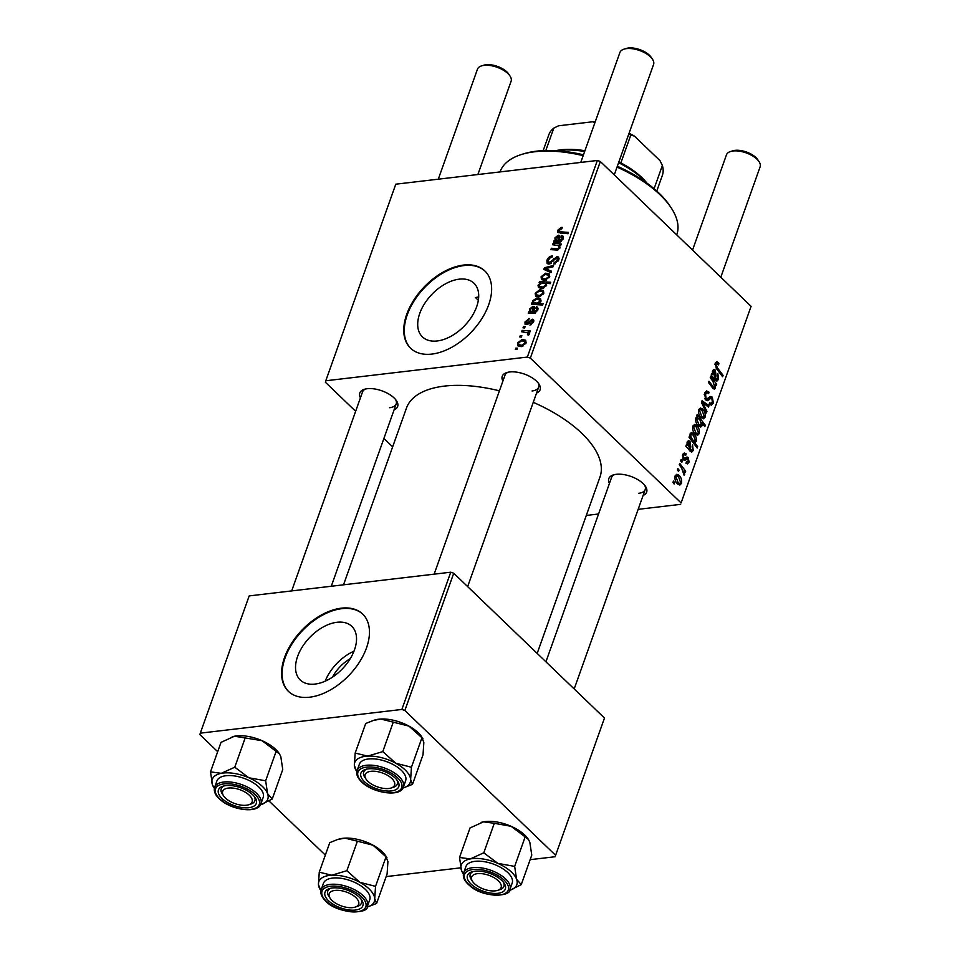 <?xml version="1.0" encoding="UTF-8"?>
<svg xmlns="http://www.w3.org/2000/svg" width="960" height="960" viewBox="0 0 960 960"><rect width="100%" height="100%" fill="white"/><g stroke="black" fill="none" stroke-linecap="round" stroke-linejoin="round"><path stroke-width="1.44" d="M315.036 684.072A37.2 22.644 -46.2 0 0 349.62 659.676A37.2 22.644 -46.2 0 0 351.804 626.34A37.2 22.644 -46.2 0 0 337.032 622.272A37.2 22.644 -46.2 0 0 302.448 646.68A37.2 22.644 -46.2 0 0 300.264 680.004A37.2 22.644 -46.2 0 0 315.036 684.072M309.672 697.2A53.592 32.628 -46.2 0 0 359.496 662.04A53.592 32.628 -46.2 0 0 362.652 614.04A53.592 32.628 -46.2 0 0 341.376 608.172A53.592 32.628 -46.2 0 0 291.552 643.32A53.592 32.628 -46.2 0 0 288.396 691.332A53.592 32.628 -46.2 0 0 309.672 697.2M362.904 614.28A53.592 32.628 -46.2 0 0 341.88 608.664A53.592 32.628 -46.2 0 0 292.212 643.572A53.592 32.628 -46.2 0 0 288.66 691.572M478.344 300.3L475.44 297.504L478.692 297M459.216 279.168A37.2 22.644 133.8 0 1 473.976 283.236A37.2 22.644 133.8 0 1 471.792 316.56A37.2 22.644 133.8 0 1 437.208 340.968A37.2 22.644 133.8 0 1 422.436 336.9A37.2 22.644 133.8 0 1 424.632 303.564A37.2 22.644 133.8 0 1 459.216 279.168M431.844 354.084A53.592 32.628 -46.2 0 0 481.668 318.936A53.592 32.628 -46.2 0 0 484.824 270.924A53.592 32.628 -46.2 0 0 463.548 265.068A53.592 32.628 -46.2 0 0 413.724 300.216A53.592 32.628 -46.2 0 0 410.568 348.228A53.592 32.628 -46.2 0 0 431.844 354.084M485.076 271.176A53.592 32.628 -46.2 0 0 464.064 265.56A53.592 32.628 -46.2 0 0 414.396 300.468A53.592 32.628 -46.2 0 0 410.832 348.468M609.444 483.456A20.1 9.48 19.6 0 1 613.44 474.888A20.1 9.48 19.6 0 1 616.224 474.312A20.1 9.48 19.6 0 1 645.42 486.276A20.1 9.48 19.6 0 1 643.092 495.444M638.604 493.32A17.868 8.436 -160.4 0 0 645.216 489.504A17.868 8.436 -160.4 0 0 644.676 485.268M360.432 397.86A20.1 9.48 19.6 0 1 364.428 389.28A20.1 9.48 19.6 0 1 367.212 388.716A20.1 9.48 19.6 0 1 396.408 400.668A20.1 9.48 19.6 0 1 394.08 409.848M389.592 407.724A17.868 8.436 -160.4 0 0 396.204 403.896A17.868 8.436 -160.4 0 0 395.664 399.66M502.896 381.108A20.1 9.48 19.6 0 1 506.892 372.528A20.1 9.48 19.6 0 1 509.676 371.964A20.1 9.48 19.6 0 1 538.872 383.916A20.1 9.48 19.6 0 1 536.544 393.096M532.056 390.972A17.868 8.436 -160.4 0 0 538.668 387.144A17.868 8.436 -160.4 0 0 538.128 382.908M343.524 584.82L406.452 408.108A102.72 48.468 19.6 0 1 444.456 386.1A102.72 48.468 19.6 0 1 499.428 390.84M680.64 460.848L681.12 459.504L682.296 461.004L681.804 462.384L680.64 460.848M677.388 469.956L677.88 468.6L679.056 470.112L678.564 471.492L677.388 469.956M686.364 461.832L688.284 461.268L687.888 458.988L684.792 460.308L683.364 459.852L682.62 454.86L684.312 452.988L686.088 453.864L685.716 455.328L684.396 454.656L683.4 455.7L683.772 458.436L687.012 456.996L688.224 457.5L689.076 462.108L687.468 463.908L686.004 463.284L686.364 461.832L689.076 462.108M687.312 458.616L683.1 459.552M689.52 435.9L690.336 437.004L690.144 433.716L691.392 432.6L693.672 433.776C695.796 435.636 696.708 438.192 696.432 441.432L694.608 442.524L697.68 446.676L697.2 448.044L689.04 437.256L689.52 435.9M695.232 442.572L693.144 442.692M707.196 392.688L705.552 394.368L706.116 398.436L707.028 398.832L709.8 396.78L712.296 397.128L713.376 403.044L711.42 405.144L709.236 404.148L709.632 402.72L711.024 403.416L712.344 402L711.876 398.532L710.892 398.268L707.604 400.704L705.72 399.864L704.544 393.264L706.572 390.936L709.008 392.16L708.636 393.612L707.196 392.688L704.664 392.964M709.8 396.78L710.676 396.456M711.876 398.532L707.436 398.676M698.712 409.656L700.404 407.988L702.444 408.936C704.76 410.988 705.636 413.736 705.072 417.192L703.44 418.788L701.232 417.72C699.012 415.716 698.184 413.028 698.712 409.656M710.232 377.748L710.712 376.38L716.652 384.228L716.16 385.596L715.164 384.276L715.38 388.236L714.336 389.304L708.492 382.632L708.972 381.264L713.556 387.312L714.72 387.036L712.98 381.384L710.232 377.748M712.092 387.492L714.72 387.036M718.152 362.484L718.932 363.384L718.56 364.848L717.828 363.972L716.256 364.332L717.3 367.728L723.084 375.36L722.592 376.728L716.604 368.82L715.236 363.24L716.604 361.728L718.152 362.484L715.416 362.808M717.828 363.972L714.984 364.488M597.348 160.476L395.784 184.188L325.788 380.772L527.352 357.072L597.348 160.476L600.336 161.508L530.34 358.104L681.084 502.92L751.092 306.324L681.084 502.92M600.336 161.508L751.092 306.324M714.732 379.356L717.792 378.396L717.876 373.764L718.56 379.296L716.928 381.108L715.8 380.64L711.18 375.072L711.672 373.68L712.536 374.316L712.56 370.752L713.856 369.48L715.296 370.14L716.088 375.732L715.5 378.252L716.892 379.464L714.984 379.692M696.72 415.68L697.14 414.48L705.312 425.268L704.82 426.636L701.976 422.844L701.988 425.832L700.668 427.044L698.436 425.904C696.3 424.008 695.388 421.428 695.688 418.14L697.788 417.12L696.72 415.68M696.888 416.964L696.18 417.3M701.448 402.396L702.036 400.74L709.008 405.696L708.528 407.052L702.684 402.72L706.944 411.468L706.428 412.932L701.448 402.396M692.82 426.18L694.524 424.512L696.564 425.46C698.868 427.512 699.744 430.26 699.18 433.716L697.56 435.312L695.34 434.244C693.132 432.24 692.292 429.552 692.82 426.18M686.34 444.828L687.204 445.464L687.228 441.9L688.512 440.628L689.964 441.3L690.756 446.892L690.168 449.4L691.548 450.624L689.652 450.84L693.228 450.444L691.596 452.256L685.848 446.22L686.34 444.828M689.4 450.504L692.448 449.544L692.544 444.912L693.228 450.444M675.108 475.92L676.812 474.252L678.852 475.2C681.168 477.252 682.032 480 681.468 483.444L679.848 485.052L677.628 483.984C675.42 481.968 674.58 479.28 675.108 475.92M679.248 464.748L679.728 463.38L685.668 471.228L685.188 472.596L683.964 470.964L684.084 475.248L681.6 467.94L679.248 464.748M672.948 482.436L673.428 481.08L674.604 482.592L674.112 483.972L672.948 482.436M586.308 515.436L598.56 513.996M638.148 509.34L680.652 504.348M325.788 380.772L325.356 382.2L355.644 411.3M383.904 438.444L392.652 446.856M523.02 327.852L523.5 326.508L525.108 326.592L524.616 327.972L523.02 327.852M519.78 336.96L520.26 335.616L521.868 335.7L521.376 337.08L519.78 336.96M529.056 318.42L528.888 319.74L526.02 321.924L526.728 323.544L532.224 319.188L533.52 319.5L533.688 321.72L529.956 325.104L532.62 321.792L531.936 320.508L528.168 324.012L525.108 324.552L524.964 321.996L529.176 318.552M527.328 324.576L526.08 323.376L527.628 324.408M533.352 322.488L531.936 320.508M531.912 302.904L533.028 303L532.488 300.864L536.916 297.96L540.6 298.8L541.056 301.044L538.86 303.336L543.084 303.696L542.592 305.052L531.42 304.272L531.912 302.904L533.484 304.416M546.888 260.412C547.992 257.676 549.816 256.176 552.372 255.912L552.036 257.244L550.152 257.796L548.256 260.328L549.324 262.728L556.932 256.668L558.648 257.064L558.816 259.932L554.004 264.132L554.1 262.812L557.436 260.052L556.536 258.012L548.952 264.072L547.14 263.604L546.888 260.412L548.004 261.48M549.816 263.892L548.352 262.476L550.32 263.7M558.9 259.668L556.536 258.012M541.056 276.792L545.664 273.18L549.324 273.996L549.684 276.792L544.932 280.368L541.5 279.588L541.056 276.792L542.136 277.836M552.612 244.752L553.104 243.384L561.228 243.96L560.736 245.328L559.38 245.232L559.992 247.848L557.172 250.08L550.872 249.636L551.364 248.28L557.628 248.712L559.056 247.548L558.756 245.736L552.612 244.752M558.948 230.304L560.568 231.816L568.476 232.368L567.996 233.736L557.784 232.512L557.58 230.376L561.168 227.412L562.212 227.4L561.888 228.744L558.948 230.304L560.952 233.244M554.064 240.684L555.192 240.42L554.916 237.888L558.276 235.188L559.728 235.536L559.26 240.708L562.128 238.92L561.192 236.94L561.828 235.572L562.968 236.136L563.172 238.908L559.836 242.148L553.56 242.076L554.064 240.684L555.18 241.764M563.292 238.548L561.192 236.94M539.112 282.684L539.532 281.496L550.704 282.276L550.224 283.644L546.324 283.344L546.6 285.444L542.172 288.456L538.5 287.604L538.032 285.276L540.576 282.804L539.112 282.684M543.84 269.4L544.428 267.756L553.584 265.428L553.104 266.784L545.412 268.608L551.52 271.212L551.004 272.664L543.84 269.4M535.176 293.316L539.784 289.704L543.444 290.52L543.804 293.316L539.04 296.892L535.608 296.112L535.176 293.316L536.256 294.36M528.72 311.832L529.86 311.568L529.572 309.036L532.932 306.336L534.384 306.696L533.928 311.868L536.796 310.068L535.86 308.088L536.496 306.732L537.624 307.284L537.84 310.056L534.504 313.296L528.228 313.236L528.72 311.832L529.848 312.912M537.96 309.708L535.86 308.088M517.464 343.056L522.072 339.444L525.732 340.26L526.092 343.056L521.34 346.632L517.896 345.852L517.464 343.056L518.544 344.1M529.26 333.336L528.084 332.208L529.26 334.164L528.612 335.112L527.448 334.74L527.628 332.832L521.628 331.764L522.12 330.396L530.244 330.96L529.764 332.328L528.084 332.208L528.864 332.748M515.34 349.44L515.82 348.096L517.428 348.168L516.936 349.548L515.34 349.44M450.744 572.208L249.18 595.908L200.304 733.152L401.868 709.452L450.744 572.208L453.732 573.24L404.856 710.484L555.612 855.3L604.476 718.056L555.612 855.3M453.732 573.24L604.476 718.056M386.148 876.6L460.74 867.828M530.148 859.668L555.18 856.728M200.304 733.152L199.872 734.58L217.692 751.692M269.004 801L325.332 855.096M404.856 710.484L401.868 709.452M533.256 402.336A102.72 48.468 19.6 0 1 599.988 477.012L537.18 653.4M530.34 358.104L527.352 357.072M365.64 388.968A17.868 8.436 -160.4 0 0 362.544 391.908L291.684 590.916M508.104 372.216A17.868 8.436 -160.4 0 0 505.008 375.156L434.148 574.164M614.652 474.576A17.868 8.436 -160.4 0 0 611.556 477.516L545.928 661.812M353.988 651.192A37.2 22.644 -46.2 0 0 325.176 681.18M332.52 677.124A29.652 18.048 133.8 0 1 350.232 658.692M562.008 228.228L561.168 227.412M560.532 233.22L557.58 230.376M556.728 241.896L555.192 240.42M555.72 238.668L554.916 237.888M560.112 236.952L558.276 235.188M560.556 241.956L559.26 240.708M561.132 241.644L560.232 240.78M562.872 239.628L562.128 238.92M563.448 237.132L561.828 235.572M555.852 238.188L556.116 239.976L558.252 240.612L557.796 236.532L555.852 238.188M559.848 242.148L558.252 240.612M559.908 237.984L557.796 236.532M554.676 244.896L553.104 243.384M552.96 249.816L551.364 248.28M558.564 249.612L557.628 248.712M559.812 248.268L559.056 247.548M541.332 283.224L539.532 281.496M541.392 288.504L538.032 285.276M543.924 283.164L542.052 283.08L539.16 285.036L539.4 286.38L542.628 287.1L545.676 285.132L545.388 283.788L543.924 283.164M546.432 285.852L545.676 285.132M543.684 288.12L542.628 287.1M547.128 274.584L545.664 273.18M548.616 276.864L548.34 275.172L545.316 274.512L542.136 276.684L542.448 278.304L545.412 279.024L548.616 276.864L549.336 277.56M546.444 280.008L545.412 279.024M548.22 271.392L544.428 267.756M548.4 271.476L545.412 268.608M551.364 263.1L550.488 262.26M554.652 259.344L553.776 258.504M559.116 258.756L556.932 256.668M555.144 263.832L554.1 262.812M555.36 263.736L554.364 262.788M558.372 260.94L557.436 260.052M541.248 291.108L539.784 289.704M542.736 293.388L542.448 291.696L539.436 291.036L536.256 293.208L536.568 294.828L539.532 295.548L542.736 293.388L543.456 294.084M540.552 296.532L539.532 295.548M534.588 304.488L533.028 303M533.34 301.68L532.488 300.864M538.404 299.4L536.916 297.96M540.504 304.908L538.86 303.336M539.94 301.248L539.664 299.952L536.328 299.316L533.412 301.176L533.928 302.616L537.12 303.132L539.94 301.248L540.6 301.896M538.848 304.788L537.12 303.132M535.992 304.596L533.712 302.436L535.956 304.584M531.396 313.056L529.86 311.568M530.388 309.816L529.572 309.036M534.78 308.1L532.932 306.336M535.224 313.104L533.928 311.868M535.8 312.804L534.888 311.928M537.54 310.776L536.796 310.068M538.116 308.28L536.496 306.732M530.508 309.336L530.784 311.124L532.92 311.76L532.464 307.68L530.508 309.336M534.516 313.296L532.92 311.76M534.564 309.132L532.464 307.68M528.324 323.88L527.592 323.172M533.904 320.808L532.224 319.188M531.24 324.696L530.28 323.772M525.864 322.86L524.964 321.996M523.536 340.848L522.072 339.444M525.024 343.128L524.736 341.436L521.724 340.776L518.544 342.936L518.856 344.568L521.82 345.288L525.024 343.128L525.744 343.824M522.852 346.272L521.82 345.288M521.484 336.78L520.26 335.616M523.728 331.944L522.12 330.396M528.828 334.86L527.964 334.02M524.724 327.684L523.5 326.508M517.032 349.26L515.82 348.096M717.168 363.588L718.932 363.384M721.68 375.528L723.084 375.36M711.396 374.448L712.536 374.316M712.68 370.452L715.296 370.14M714.096 378.408L715.5 378.252M715.008 379.716L718.56 379.296M714.816 371.496L713.22 371.952L714.768 377.232L714.816 371.496L712.32 372.06M713.388 377.4L714.768 377.232M715.26 384.384L716.652 384.228M712.92 388.536L715.38 388.236M703.92 425.436L705.312 425.268M701.328 422.916L701.976 422.844M698.772 426.216L701.988 425.832M700.236 420.504L698.856 418.776L696.54 418.812L698.904 424.548L701.328 424.62L700.236 420.504M698.184 425.652L701.328 424.62M697.392 424.716L698.904 424.548M695.52 418.932L697.38 418.032L695.652 418.236M698.82 409.356L702.444 408.936M701.148 417.648L705.072 417.192M704.28 416.352L702.06 410.376L700.464 409.572L699.516 410.448L701.712 416.376L703.344 417.204L704.28 416.352M700.2 416.556L701.712 416.376M698.484 410.568L699.516 410.448M706.968 405.924L709.008 405.696M701.664 402.84L702.684 402.72M705.804 411.612L706.944 411.468M704.796 392.652L709.008 392.16M704.652 392.988L706.788 392.736M704.22 394.524L705.552 394.368M704.784 398.592L706.116 398.436M705.06 399.072L707.028 398.832M708.84 397.536L712.296 397.128M711.444 403.272L713.376 403.044M692.94 425.88L696.564 425.46M695.268 434.172L699.18 433.716M698.388 432.876L696.18 426.9L694.584 426.096L693.636 426.972L695.832 432.9L697.464 433.728L698.388 432.876M694.32 433.08L695.832 432.9M692.604 427.092L693.636 426.972M689.076 437.148L690.336 437.004M690.012 434.208L693.672 433.776M692.532 441.888L696.432 441.432M696.288 446.844L697.68 446.676M695.592 440.736L693.384 435.324L691.584 434.268L690.792 434.94L691.044 437.28L693.336 440.736L695.592 440.736L692.412 441.732M691.8 440.916L693.336 440.736M689.208 437.496L691.044 437.28M689.964 435.048L691.584 434.268M686.064 445.608L687.204 445.464M687.348 441.6L689.964 441.3M688.752 449.568L690.168 449.4M689.484 442.644L687.888 443.1L689.436 448.392L689.484 442.644L686.976 443.208M688.056 448.548L689.436 448.392M682.944 454.104L685.968 453.744M682.872 454.236L686.088 453.864M682.344 455.82L683.4 455.7M682.56 458.568L683.772 458.436M682.692 458.892L684.444 458.688M685.728 457.8L688.224 457.5M687.192 458.616L682.812 459.132L687.072 458.652M675.228 475.62L678.852 475.2M677.556 483.912L681.468 483.444M680.676 482.616L678.468 476.64L676.872 475.836L675.924 476.712L678.12 482.64L679.752 483.468L680.676 482.616M676.608 482.82L678.12 482.64M674.892 476.832L675.924 476.712M677.64 470.28L679.056 470.112M684.276 471.396L685.668 471.228M683.76 474.66L684.636 474.552M680.88 461.172L682.296 461.004M673.2 482.76L674.604 482.592M583.176 155.652A93.78 44.256 -160.4 0 0 534.756 151.764A93.78 44.256 -160.4 0 0 521.724 154.416L523.98 153.732A91.548 43.2 19.6 0 1 536.688 151.14A91.548 43.2 19.6 0 1 583.464 154.812M521.724 154.416A93.78 44.256 -160.4 0 0 500.064 171.852L500.04 171.924M475.44 297.504A100.488 47.424 19.6 0 1 477.828 297.192A100.488 47.424 19.6 0 1 478.692 297.096M676.728 234.888L676.764 234.768A93.78 44.256 -160.4 0 0 670.992 207.564A93.78 44.256 -160.4 0 0 617.016 167.112M617.316 166.26A91.548 43.2 19.6 0 1 669.684 205.608L670.992 207.564M245.28 737.688L234.768 767.208L221.292 773.328L210.504 771.864L221.016 742.344L234.504 736.224L262.068 740.688A29.472 13.908 19.6 0 1 274.248 748.104A29.472 13.908 19.6 0 1 279.18 753.48A29.472 13.908 19.6 0 1 279.372 753.768M232.14 736.824A29.472 13.908 19.6 0 1 232.284 736.776A29.472 13.908 19.6 0 1 234.504 736.224A29.472 13.908 19.6 0 1 262.068 740.688L279.516 753.972L280.8 756.6L282.756 769.512L272.244 799.032L267.588 793.692L265.644 780.792L248.856 777.78L234.768 767.208M223.056 799.404A20.1 9.48 19.6 0 1 223.092 786.18A20.1 9.48 19.6 0 1 251.712 793.896A20.1 9.48 19.6 0 1 255.084 797.568A20.1 9.48 19.6 0 1 247.632 807.804A20.1 9.48 19.6 0 1 223.056 799.404M223.62 795.936A15.636 7.38 -160.4 0 0 246.324 805.236A15.636 7.38 -160.4 0 0 248.496 804.804A15.636 7.38 -160.4 0 0 248.4 794.4A15.636 7.38 -160.4 0 0 228.444 788.064A15.636 7.38 -160.4 0 0 223.62 795.936L222.324 793.98A17.868 8.436 19.6 0 1 221.22 788.808A17.868 8.436 19.6 0 1 224.316 785.856A17.868 8.436 -160.4 0 0 221.22 788.808A17.868 8.436 -160.4 0 0 223.08 795M260.928 803.772L263.172 797.472A24.564 11.592 -160.4 0 0 257.544 785.868A24.564 11.592 -160.4 0 0 233.52 775.824A24.564 11.592 -160.4 0 0 216.888 780.996L214.644 787.296A24.564 11.592 19.6 0 1 231.276 782.124A24.564 11.592 19.6 0 1 255.3 792.18A24.564 11.592 19.6 0 1 260.928 803.772C258.228 813.732 232.296 810.42 220.356 799.74C215.376 795.456 213.48 791.304 214.644 787.296M210.504 771.864L212.46 784.776L214.08 787.896A29.472 13.908 19.6 0 1 212.46 784.776A29.472 13.908 19.6 0 1 221.292 773.328A29.472 13.908 19.6 0 1 248.856 777.78A29.472 13.908 19.6 0 1 267.588 793.692A29.472 13.908 19.6 0 1 260.988 804.6A29.472 13.908 19.6 0 1 260.484 804.744M276.156 751.272L265.644 780.792M260.988 804.6L272.244 799.032M249.516 804.42A17.868 8.436 -160.4 0 0 254.88 800.784A17.868 8.436 -160.4 0 0 254.34 796.548A17.868 8.436 19.6 0 1 254.88 800.784A17.868 8.436 19.6 0 1 250.752 804.108L248.496 804.804M355.176 753.048L365.688 723.528L373.512 720.408L380.832 719.028L408.972 726.12A29.472 13.908 19.6 0 1 419.604 734.136A29.472 13.908 19.6 0 1 421.644 736.728L423.84 742.488L423.012 754.824L412.5 784.344L410.628 779.58L411.444 767.256L395.772 763.212L382.788 751.608L367.632 756.12L355.176 753.048L354.348 765.384L356.544 771.144A29.472 13.908 19.6 0 1 354.348 765.384A29.472 13.908 19.6 0 1 367.632 756.12A29.472 13.908 19.6 0 1 395.772 763.212A29.472 13.908 19.6 0 1 410.628 779.58A29.472 13.908 19.6 0 1 403.44 787.848A29.472 13.908 19.6 0 1 402.948 787.992M373.512 720.408L374.748 720.024A29.472 13.908 19.6 0 1 380.832 719.028A29.472 13.908 19.6 0 1 408.972 726.12L422.868 738.552M363.54 780.756A20.1 9.48 19.6 0 1 365.556 769.428A20.1 9.48 19.6 0 1 396.156 779.052A20.1 9.48 19.6 0 1 397.548 780.816A20.1 9.48 19.6 0 1 388.668 791.088A20.1 9.48 19.6 0 1 363.54 780.756M366.084 779.184A15.636 7.38 -160.4 0 0 388.788 788.496A15.636 7.38 -160.4 0 0 390.96 788.052A15.636 7.38 -160.4 0 0 390.864 777.648A15.636 7.38 -160.4 0 0 370.908 771.312A15.636 7.38 -160.4 0 0 366.084 779.184L364.776 777.228A17.868 8.436 19.6 0 1 363.684 772.056A17.868 8.436 19.6 0 1 366.78 769.104A17.868 8.436 -160.4 0 0 363.684 772.056A17.868 8.436 -160.4 0 0 365.532 778.248M403.38 787.032L405.636 780.72A24.564 11.592 -160.4 0 0 402.42 771.444A24.564 11.592 -160.4 0 0 377.952 759.348A24.564 11.592 -160.4 0 0 359.352 764.244L357.108 770.544A24.564 11.592 19.6 0 1 375.708 765.66A24.564 11.592 19.6 0 1 400.176 777.744A24.564 11.592 19.6 0 1 403.38 787.032C400.548 797.928 370.584 792.72 360.408 780.672C357.204 777.12 356.1 773.736 357.108 770.544M393.3 722.088L382.788 751.608M421.956 737.736L411.444 767.256M403.44 787.848L412.5 784.344M391.98 787.668A17.868 8.436 -160.4 0 0 397.344 784.032A17.868 8.436 -160.4 0 0 396.804 779.796A17.868 8.436 19.6 0 1 397.344 784.032A17.868 8.436 19.6 0 1 393.216 787.356L390.96 788.052M359.856 882.324A29.472 13.908 19.6 0 1 370.488 890.34A29.472 13.908 19.6 0 1 374.712 898.692L375.54 886.356L359.856 882.324L346.872 870.708L331.716 875.22L319.26 872.16L318.444 884.484L320.628 890.244A29.472 13.908 19.6 0 1 318.444 884.484A29.472 13.908 19.6 0 1 331.716 875.22A29.472 13.908 -160.4 0 1 359.856 882.324M360.24 898.152A20.1 9.48 19.6 0 1 361.632 899.916A20.1 9.48 19.6 0 1 352.752 910.2A20.1 9.48 19.6 0 1 327.636 899.856A20.1 9.48 19.6 0 1 329.652 888.528A20.1 9.48 19.6 0 1 360.24 898.152M356.064 906.768A17.868 8.436 -160.4 0 0 361.428 903.144A17.868 8.436 -160.4 0 0 360.888 898.908A17.868 8.436 19.6 0 1 361.428 903.144A17.868 8.436 19.6 0 1 357.3 906.468L355.044 907.152A15.636 7.38 -160.4 0 0 354.948 896.76A15.636 7.38 -160.4 0 0 334.992 890.412A15.636 7.38 -160.4 0 0 330.168 898.296A15.636 7.38 -160.4 0 0 352.884 907.596A15.636 7.38 -160.4 0 0 355.044 907.152M366.504 890.544A24.564 11.592 -160.4 0 0 342.036 878.46A24.564 11.592 -160.4 0 0 323.436 883.344L321.192 889.656A24.564 11.592 19.6 0 1 339.792 884.76A24.564 11.592 19.6 0 1 364.26 896.856A24.564 11.592 19.6 0 1 367.476 906.132L369.72 899.832A24.564 11.592 -160.4 0 0 366.504 890.544M319.26 872.16L329.772 842.64L337.596 839.508L344.928 838.128L357.384 841.188L373.068 845.232L386.052 856.836L375.54 886.356M357.384 841.188L346.872 870.708M386.052 856.836L387.924 861.6L387.108 873.924L376.596 903.444L374.712 898.692A29.472 13.908 19.6 0 1 367.536 906.948A29.472 13.908 19.6 0 1 367.044 907.092M367.536 906.948L376.596 903.444M337.596 839.508L338.832 839.136A29.472 13.908 19.6 0 1 344.928 838.128A29.472 13.908 19.6 0 1 373.068 845.232A29.472 13.908 19.6 0 1 385.74 855.828L386.952 857.664M330.168 898.296L328.872 896.34A17.868 8.436 19.6 0 1 327.768 891.156A17.868 8.436 19.6 0 1 330.864 888.216A17.868 8.436 -160.4 0 0 327.768 891.156A17.868 8.436 -160.4 0 0 329.628 897.36M497.868 863.388A29.472 13.908 19.6 0 1 510.048 870.804A29.472 13.908 19.6 0 1 516.6 879.3L514.656 866.388L497.868 863.388L483.78 852.804L470.304 858.924L459.516 857.472L461.472 870.372L463.092 873.492A29.472 13.908 19.6 0 1 461.472 870.372A29.472 13.908 19.6 0 1 470.304 858.924A29.472 13.908 -160.4 0 1 497.868 863.388M500.724 879.504A20.1 9.48 19.6 0 1 504.096 883.164A20.1 9.48 19.6 0 1 496.644 893.412A20.1 9.48 19.6 0 1 472.068 885A20.1 9.48 19.6 0 1 472.104 871.776A20.1 9.48 19.6 0 1 500.724 879.504M498.528 890.016A17.868 8.436 -160.4 0 0 503.892 886.392A17.868 8.436 -160.4 0 0 503.352 882.156A17.868 8.436 19.6 0 1 503.892 886.392A17.868 8.436 19.6 0 1 499.764 889.716L497.508 890.4A15.636 7.38 -160.4 0 0 497.412 880.008A15.636 7.38 -160.4 0 0 477.456 873.66A15.636 7.38 -160.4 0 0 472.632 881.544A15.636 7.38 -160.4 0 0 495.336 890.844A15.636 7.38 -160.4 0 0 497.508 890.4M506.556 871.476A24.564 11.592 -160.4 0 0 482.532 861.42A24.564 11.592 -160.4 0 0 465.9 866.592L463.656 872.904A24.564 11.592 19.6 0 1 480.288 867.732A24.564 11.592 19.6 0 1 504.312 877.776A24.564 11.592 19.6 0 1 509.94 889.38L512.184 883.08A24.564 11.592 -160.4 0 0 506.556 871.476M459.516 857.472L470.028 827.952L483.516 821.832L494.292 823.296L511.08 826.296L525.168 836.868L514.656 866.388M494.292 823.296L483.78 852.804M525.168 836.868L528.528 839.568L529.812 842.208L531.768 855.108L521.256 884.628L516.6 879.3A29.472 13.908 19.6 0 1 510 890.196A29.472 13.908 19.6 0 1 509.496 890.34M510 890.196L521.256 884.628M481.152 822.42A29.472 13.908 19.6 0 1 481.296 822.384A29.472 13.908 19.6 0 1 483.516 821.832A29.472 13.908 19.6 0 1 511.08 826.296A29.472 13.908 19.6 0 1 528.192 839.076A29.472 13.908 19.6 0 1 528.384 839.376M472.632 881.544L471.336 879.588A17.868 8.436 19.6 0 1 470.232 874.404A17.868 8.436 19.6 0 1 473.328 871.464A17.868 8.436 -160.4 0 0 470.232 874.404A17.868 8.436 -160.4 0 0 472.092 880.608M481.584 65.88L483.828 65.196A15.636 7.38 19.6 0 1 486 64.752A15.636 7.38 19.6 0 1 508.704 74.052L510.012 76.008A17.868 8.436 -160.4 0 0 484.068 65.376A17.868 8.436 -160.4 0 0 481.584 65.88A17.868 8.436 -160.4 0 0 477.456 69.204L438.288 179.184M477.876 174.528L511.116 81.192A17.868 8.436 -160.4 0 0 510.012 76.008M624.048 49.128L626.292 48.444A15.636 7.38 19.6 0 1 628.464 48A15.636 7.38 19.6 0 1 651.168 57.3L652.476 59.256A17.868 8.436 -160.4 0 0 626.532 48.624A17.868 8.436 -160.4 0 0 624.048 49.128A17.868 8.436 -160.4 0 0 619.92 52.452L580.752 162.432M614.256 174.876L653.58 64.44A17.868 8.436 -160.4 0 0 652.476 59.256M730.596 151.488L732.84 150.792A15.636 7.38 19.6 0 1 735.012 150.36A15.636 7.38 19.6 0 1 757.716 159.66L759.024 161.616A17.868 8.436 -160.4 0 0 733.08 150.984A17.868 8.436 -160.4 0 0 730.596 151.488A17.868 8.436 -160.4 0 0 726.468 154.812L692.544 250.08M720.804 277.224L760.128 166.788A17.868 8.436 -160.4 0 0 759.024 161.616M618.876 161.892A60.288 28.452 19.6 0 1 620.868 162.912A60.288 28.452 19.6 0 1 641.796 177.492A60.288 28.452 19.6 0 1 646.92 183.108M646.116 182.532A62.52 29.508 -160.4 0 0 642.84 179.136A62.52 29.508 -160.4 0 0 618.576 162.72M555.84 150.672A60.288 28.452 19.6 0 1 584.916 150.756M584.628 151.548A62.52 29.508 -160.4 0 0 556.836 150.732M654.096 188.712L662.376 165.456L660.012 160.692L634.464 136.14L630.78 135.096A60.288 28.452 -160.4 0 0 628.776 134.076M620.868 162.912L630.78 135.096M594.924 122.652L592.668 121.776A58.056 27.396 19.6 0 1 595.104 122.136M545.82 150.504L553.788 128.124L558.504 125.796L592.668 121.776M629.076 133.248A58.056 27.396 19.6 0 1 634.464 136.14M553.788 128.124A60.288 28.452 -160.4 0 0 548.784 134.868L543.18 150.6M656.772 191.052L662.376 175.32A60.288 28.452 -160.4 0 0 662.376 165.456M562.152 233.328L560.568 231.816M559.38 239.772L558.54 238.968M557.796 249.96L556.488 248.7M550.392 272.388L547.188 269.304M553.224 261.084L552.336 260.232M534.048 310.92L533.208 310.116M529.572 322.464L528.864 321.78M715.968 367.884L717.3 367.728M715.008 375.864L716.088 375.732M711.324 386.46L712.716 386.292M702.84 405.324L703.932 405.192M705.96 400.08L709.14 399.708M689.664 447.012L690.756 446.892M220.824 799.824A23.22 10.956 -160.4 0 0 252.156 809.184A23.22 10.956 -160.4 0 0 253.944 793.476A23.22 10.956 -160.4 0 0 222.624 784.116A23.22 10.956 -160.4 0 0 220.824 799.824M361.008 780.888A23.22 10.956 -160.4 0 0 391.56 792.792A23.22 10.956 -160.4 0 0 398.688 778.92A23.22 10.956 -160.4 0 0 368.136 767.004A23.22 10.956 -160.4 0 0 361.008 780.888M362.772 898.02A23.22 10.956 -160.4 0 0 332.22 886.104A23.22 10.956 -160.4 0 0 325.092 899.988A23.22 10.956 -160.4 0 0 355.644 911.904A23.22 10.956 -160.4 0 0 362.772 898.02M502.956 879.072A23.22 10.956 -160.4 0 0 471.636 869.712A23.22 10.956 -160.4 0 0 469.836 885.432A23.22 10.956 -160.4 0 0 501.168 894.792A23.22 10.956 -160.4 0 0 502.956 879.072M556.116 239.976L558.348 242.124M558.756 245.736L560.148 247.068M545.388 283.788L546.708 285.06M539.4 286.38L541.596 288.504M548.34 275.172L549.768 276.552M542.448 278.304L544.632 280.404M542.448 291.696L543.876 293.064M536.568 294.828L538.752 296.928M539.664 299.952L540.984 301.224M530.784 311.124L533.016 313.272M532.524 320.676L533.664 321.78M524.736 341.436L526.176 342.804M518.856 344.568L521.04 346.668M527.628 332.832L529.188 334.32M716.976 363.588L715.08 363.804M714 371.136L712.404 371.316M714.18 387.6L712.344 387.816M703.344 417.204L700.992 417.48M700.464 409.572L698.664 409.776M711.024 403.416L709.392 403.608M711.132 398.196L707.532 398.628M697.464 433.728L695.1 434.004M694.584 426.096L692.784 426.3M688.668 442.284L687.072 442.464M684.396 454.656L682.608 454.86M679.752 483.468L677.388 483.744M676.872 475.836L675.072 476.04M321.192 889.656C320.184 892.848 321.288 896.22 324.504 899.772C335.604 914.076 368.928 914.796 367.476 906.132M463.656 872.904C462.492 876.912 464.388 881.052 469.368 885.336C482.556 898.176 511.272 896.976 509.94 889.38M331.272 586.26L396.204 403.896M538.668 387.144L467.64 586.608M574.188 688.956L645.216 489.504"/></g></svg>
